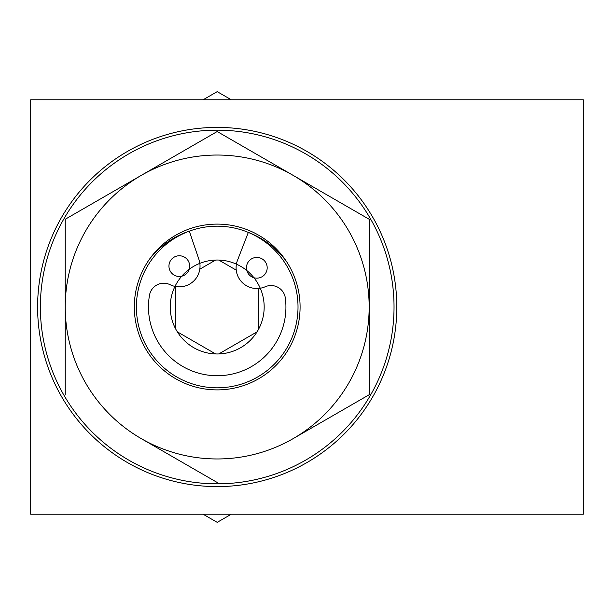<?xml version="1.0" encoding="UTF-8"?>
<svg xmlns="http://www.w3.org/2000/svg" width="614" height="614" viewBox="0 0 614 614"><rect width="100%" height="100%" fill="white"/><g stroke="black" fill="none" stroke-linecap="round" stroke-linejoin="round"><path stroke-width="0.92" d="M217.202 91.647L203.119 99.775L217.202 91.647L231.286 99.775L217.202 91.647M203.119 514.225L217.202 522.353L231.286 514.225L217.202 522.353L203.119 514.225M175.757 286.546L175.757 329.104L175.757 286.546M177.339 331.844L215.621 353.948L177.339 331.844M218.784 353.948L257.066 331.844L218.784 353.948M258.647 329.104L258.647 288.434L258.647 329.104M236.229 270.129L218.784 260.052L236.229 270.129M215.621 260.052L199.803 269.193L215.621 260.052M189.166 269.316A10.361 10.361 0 0 1 181.736 276.2M168.95 265.908A10.361 10.361 0 0 0 184.292 275.21A10.361 10.361 0 0 0 184.676 257.266A10.361 10.361 0 0 0 168.95 265.908M253.958 277.751A10.361 10.361 0 0 1 246.836 270.551M246.46 267.574A10.361 10.361 0 0 0 261.81 276.876A10.361 10.361 0 0 0 262.193 258.931A10.361 10.361 0 0 0 246.46 267.574M286.577 261.641A86.344 86.344 0 0 0 248.34 232.384L237.503 260.29A20.723 20.723 0 0 0 265.171 286.761A14.475 14.475 0 0 1 285.356 298.135A68.73 68.73 0 0 1 215.729 375.714A68.73 68.73 0 0 1 149.494 295.219A14.475 14.475 0 0 1 170.147 284.719A20.723 20.723 0 0 0 198.928 259.461L189.296 231.117A86.344 86.344 0 0 0 149.839 258.701M236.421 264.143A20.723 20.723 0 0 0 260.259 288.227M174.99 286.4A20.723 20.723 0 0 0 199.842 263.352M217.202 482.474L141.22 438.603A151.965 151.965 0 0 1 65.237 307L65.237 219.259L217.202 131.526L369.167 219.259L369.167 394.741L293.185 438.603A151.965 151.965 0 0 1 141.22 438.603M369.167 219.259L293.185 175.397A151.965 151.965 0 0 1 293.185 438.603M217.202 131.526L141.22 175.397A151.965 151.965 0 0 1 293.185 175.397M65.237 394.741L65.237 307A151.965 151.965 0 0 1 141.22 175.397M217.202 224.11A82.89 82.89 0 0 0 145.418 348.445A82.89 82.89 0 0 0 288.987 348.445A82.89 82.89 0 0 0 217.202 224.11M217.202 353.971A46.971 46.971 0 0 1 176.525 283.514A46.971 46.971 0 0 1 257.88 283.514A46.971 46.971 0 0 1 217.202 353.971A46.971 46.971 0 0 1 176.525 283.514A46.971 46.971 0 0 1 257.88 283.514A46.971 46.971 0 0 1 217.202 353.971M217.202 387.818A80.818 80.818 0 0 1 147.214 266.591A80.818 80.818 0 0 1 287.191 266.591A80.818 80.818 0 0 1 217.202 387.818M396.797 307A179.595 179.595 0 0 1 127.405 462.534A179.595 179.595 0 0 1 127.405 151.466A179.595 179.595 0 0 1 396.797 307M583.3 99.775L30.7 99.775L30.7 514.225L583.3 514.225L583.3 99.775M40.37 307A176.832 176.832 0 0 1 305.618 153.861A176.832 176.832 0 0 1 305.618 460.139A176.832 176.832 0 0 1 40.37 307"/></g></svg>
